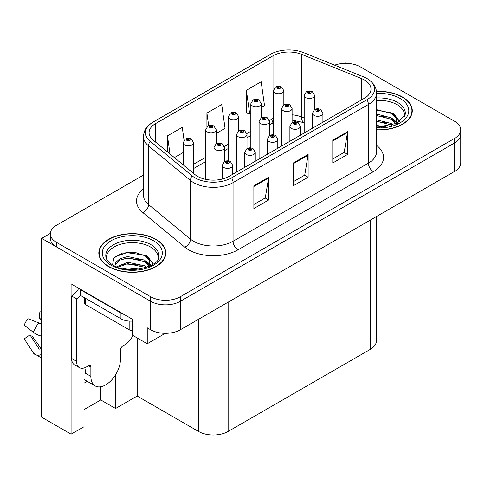 <?xml version="1.0" encoding="UTF-8"?>
<svg xmlns="http://www.w3.org/2000/svg" width="485" height="485" viewBox="0 0 485 485"><rect width="100%" height="100%" fill="white"/><g stroke="black" fill="none" stroke-linecap="round" stroke-linejoin="round"><path stroke-width="0.73" d="M84.008 383.18A22.322 12.889 120 0 0 84.99 382.647A22.322 12.889 120 0 0 87.106 381.265M84.008 368.006L84.008 426.733L71.083 434.19L71.083 283.834L132.144 319.088L132.144 335.032L147.24 343.75L147.24 327.799L150.689 329.794A20.928 12.083 0 0 0 180.287 329.794L454.621 171.411A20.928 12.083 0 0 0 460.75 162.863L460.75 134.387A20.928 12.083 0 0 1 454.621 142.929A20.928 12.083 0 0 0 460.75 134.387L460.75 129.834A20.928 12.083 0 0 0 454.621 121.286L360.416 66.9A20.928 12.083 0 0 0 334.614 65.166M165.276 333.334L147.24 343.75M346.405 63.371L345.617 62.911L344.823 63.371M143.505 175.043L56.484 225.282A20.928 12.083 0 0 0 50.355 233.831A20.928 12.083 0 0 0 56.484 242.373L150.689 296.759A20.928 12.083 0 0 0 180.287 296.759L180.287 301.318L454.621 142.929L180.287 301.318A20.928 12.083 0 0 1 150.689 301.318A20.928 12.083 0 0 0 180.287 301.318L180.287 329.794M71.083 434.19L41.686 417.221L41.686 238.384L150.689 301.318L56.484 246.926A20.928 12.083 0 0 1 50.355 238.384L50.355 233.831M50.367 233.37L41.686 238.384M376.408 216.565L376.408 340.846A20.928 12.083 180 0 1 370.279 349.388L228.126 431.456A20.928 12.083 180 0 1 198.535 431.456L137.176 396.033L137.176 337.942M137.176 396.033L115.569 408.503L115.569 374.772M84.008 409.643L100.777 399.961L115.569 408.503M100.777 399.961L100.777 386.763M376.578 129.956A33.483 19.333 0 0 0 412.292 110.665A33.483 19.333 0 0 0 402.483 97A33.483 19.333 0 0 0 376.469 91.386M155.97 239.323A33.483 19.333 0 0 0 119.48 235.134A33.483 19.333 0 0 0 98.813 252.994A33.483 19.333 0 0 0 108.616 266.659A33.483 19.333 0 0 0 145.106 270.854A33.483 19.333 0 0 0 165.773 252.994A33.483 19.333 0 0 0 155.97 239.323M99.158 254.764A33.483 19.333 0 0 0 99.043 255.274M364.459 79.995A22.322 12.889 180 0 1 370.995 89.107A22.322 12.889 180 0 1 364.459 98.225L229.114 176.364A22.322 12.889 180 0 1 195.049 174.642L153.121 140.074A22.322 12.889 180 0 1 149.083 132.678A22.322 12.889 180 0 1 155.618 123.566L273.013 55.793A22.322 12.889 180 0 1 301.597 54.344L361.477 78.552A22.322 12.889 180 0 1 364.459 79.995M366.993 78.534A25.905 14.956 0 0 0 363.532 76.854L303.658 52.653A25.905 14.956 0 0 0 270.478 54.326L153.084 122.105A25.905 14.956 0 0 0 152.726 122.311A25.905 14.956 0 0 0 150.18 141.256L192.108 175.831A25.905 14.956 0 0 0 231.648 177.825L366.993 99.686A25.905 14.956 0 0 0 367.351 78.74A25.905 14.956 0 0 0 366.993 78.534M253.873 185.761L253.873 208.544L268.672 199.996L268.672 177.219L253.873 185.761M253.873 204.5L265.271 197.922L268.611 177.971A5.577 3.219 -120 0 0 268.672 177.219M265.174 197.977L268.672 199.996M332.795 140.195L332.795 162.978L347.587 154.436L347.587 131.653L332.795 140.195M332.795 158.935L344.186 152.357L347.527 132.411A5.577 3.219 -120 0 0 347.587 131.653M344.089 152.417L347.587 154.436M293.334 162.978L293.334 185.761L308.133 177.219L308.133 154.436L293.334 162.978M293.334 181.717L304.732 175.14L308.072 155.194A5.577 3.219 -120 0 0 308.133 154.436M304.628 175.194L308.133 177.219M180.287 296.759L454.621 138.377A20.928 12.083 0 0 0 460.75 129.834M261.294 107.427L264.513 105.566L261.173 81.765L246.38 90.307L246.616 112.95M184.07 140.238L182.257 127.325L167.458 135.867L167.458 151.896M216.195 133.466L225.058 128.349L221.718 104.542L206.919 113.09L206.919 126.876M206.919 113.09L208.689 125.7M246.38 90.307L249.72 114.108L250.836 113.466M249.72 114.108L246.38 112.859M174.382 157.601L183.178 152.526M167.458 135.867L170.005 153.994M165.543 255.274A33.483 19.333 0 0 0 165.427 254.764M412.062 112.944A33.483 19.333 0 0 0 411.947 112.441M283.846 104.802L283.846 90.713A5.232 3.019 180 0 1 280.615 93.508A5.232 3.019 180 0 1 274.916 92.853A5.232 3.019 180 0 1 273.382 90.713L275.468 87.088A3.486 2.098 57.8 0 1 277.329 87.191A1.746 1.006 0 0 0 277.384 88.579A1.746 1.006 0 0 0 279.851 88.579A1.746 1.006 0 0 0 279.851 87.154A1.746 1.006 0 0 0 277.438 87.124L278.141 87.573A0.697 0.4 180 0 1 278.881 88.24A0.697 0.4 180 0 1 278.099 87.597L277.329 87.191M278.141 88.167L278.141 87.573M277.438 87.124A3.486 1.922 -117.9 0 0 275.807 86.888A3.486 1.922 -117.9 0 0 275.65 86.991M278.099 88.143L278.099 87.597M314.656 109.574L314.656 95.484A5.232 3.019 180 0 1 311.425 98.273A5.232 3.019 180 0 1 305.726 97.618A5.232 3.019 180 0 1 304.192 95.484L306.277 91.853A3.486 2.098 57.8 0 1 308.139 91.956A1.746 1.006 0 0 0 308.187 93.344A1.746 1.006 0 0 0 310.655 93.344A1.746 1.006 0 0 0 310.655 91.926A1.746 1.006 0 0 0 308.242 91.895L308.951 92.338A0.697 0.4 180 0 1 309.691 93.005A0.697 0.4 180 0 1 308.927 92.92L308.909 92.362L308.139 91.956M308.951 92.932L308.951 92.338M308.242 91.895A3.486 1.922 -117.9 0 0 306.611 91.659A3.486 1.922 -117.9 0 0 306.459 91.756M308.927 92.92A0.697 0.4 180 0 1 308.909 92.362M322.913 122.208L322.913 113.272A5.232 3.019 180 0 1 319.682 116.06A5.232 3.019 180 0 1 313.983 115.406A5.232 3.019 180 0 1 312.449 113.272L314.535 109.64A3.486 2.098 57.8 0 1 316.396 109.743A1.746 1.006 0 0 0 316.444 111.132A1.746 1.006 0 0 0 318.912 111.132A1.746 1.006 0 0 0 318.912 109.707A1.746 1.006 0 0 0 316.499 109.677L317.208 110.125A0.697 0.4 180 0 1 317.948 110.792A0.697 0.4 180 0 1 317.166 110.15L316.396 109.743M317.208 110.719L317.208 110.125M316.499 109.677A3.486 1.922 -117.9 0 0 314.868 109.446A3.486 1.922 -117.9 0 0 314.716 109.543M317.166 110.695L317.166 110.15M261.294 117.825L261.294 103.735A5.232 3.019 180 0 1 258.068 106.524A5.232 3.019 180 0 1 252.364 105.869A5.232 3.019 180 0 1 250.836 103.735L252.921 100.104A3.486 2.098 57.8 0 1 254.777 100.207A1.746 1.006 0 0 0 254.831 101.601A1.746 1.006 0 0 0 257.299 101.601A1.746 1.006 0 0 0 257.299 100.177A1.746 1.006 0 0 0 254.886 100.146L255.595 100.589A0.697 0.4 180 0 1 256.335 101.262A0.697 0.4 180 0 1 255.553 100.613L254.777 100.207M255.595 101.183L255.595 100.589M254.886 100.146A3.486 1.922 -117.9 0 0 253.255 99.91A3.486 1.922 -117.9 0 0 253.103 100.007M255.553 101.159L255.553 100.613M238.747 130.841L238.747 116.758A5.232 3.019 180 0 1 235.516 119.546A5.232 3.019 180 0 1 229.817 118.892A5.232 3.019 180 0 1 228.283 116.758L230.369 113.126A3.486 2.098 57.8 0 1 232.23 113.229A1.746 1.006 0 0 0 232.279 114.618A1.746 1.006 0 0 0 234.746 114.618A1.746 1.006 0 0 0 234.746 113.193A1.746 1.006 0 0 0 232.333 113.163L233.042 113.611A0.697 0.4 180 0 1 233.782 114.278A0.697 0.4 180 0 1 233.018 114.193L233 113.635L232.23 113.229M233.042 114.205L233.042 113.611M232.333 113.163A3.486 1.922 -117.9 0 0 230.702 112.932A3.486 1.922 -117.9 0 0 230.551 113.029M233.018 114.193A0.697 0.4 180 0 1 233 113.635M216.195 143.863L216.195 129.774A5.232 3.019 180 0 1 212.963 132.563A5.232 3.019 180 0 1 207.265 131.908A5.232 3.019 180 0 1 205.731 129.774L207.816 126.142A3.486 2.098 57.8 0 1 209.678 126.245A1.746 1.006 0 0 0 209.732 127.64A1.746 1.006 0 0 0 212.2 127.64A1.746 1.006 0 0 0 212.2 126.215A1.746 1.006 0 0 0 209.787 126.185L210.49 126.627A0.697 0.4 180 0 1 211.23 127.3A0.697 0.4 180 0 1 210.448 126.652L209.678 126.245M210.49 127.222L210.49 126.627M209.787 126.185A3.486 1.922 -117.9 0 0 208.156 125.948A3.486 1.922 -117.9 0 0 207.998 126.045M210.448 127.197L210.448 126.652M193.642 173.484L193.642 142.796A5.232 3.019 180 0 1 190.417 145.585A5.232 3.019 180 0 1 184.712 144.93A5.232 3.019 180 0 1 183.178 142.796L185.27 139.165A3.486 2.098 57.8 0 1 187.125 139.268A1.746 1.006 0 0 0 187.18 140.656A1.746 1.006 0 0 0 189.647 140.656A1.746 1.006 0 0 0 189.647 139.231A1.746 1.006 0 0 0 187.234 139.201L187.944 139.65A0.697 0.4 180 0 1 188.677 140.317A0.697 0.4 180 0 1 187.919 140.232L187.901 139.674L187.125 139.268M187.944 140.244L187.944 139.65M187.234 139.201A3.486 1.922 -117.9 0 0 185.603 138.971A3.486 1.922 -117.9 0 0 185.452 139.068M187.919 140.232A0.697 0.4 180 0 1 187.901 139.674M292.103 122.59L292.103 108.501A5.232 3.019 180 0 1 288.872 111.295A5.232 3.019 180 0 1 283.173 110.641A5.232 3.019 180 0 1 281.639 108.501L283.725 104.869A3.486 2.098 57.8 0 1 285.586 104.972A1.746 1.006 0 0 0 285.641 106.367A1.746 1.006 0 0 0 288.108 106.367A1.746 1.006 0 0 0 288.108 104.942A1.746 1.006 0 0 0 285.695 104.912L286.399 105.36A0.697 0.4 180 0 1 287.138 106.027A0.697 0.4 180 0 1 286.38 105.942L286.399 105.36M285.695 104.912A3.486 1.922 -117.9 0 0 284.064 104.675A3.486 1.922 -117.9 0 0 283.907 104.778M286.356 105.924L286.356 105.384L285.586 104.972M286.38 105.942A0.697 0.4 180 0 1 286.356 105.384M269.551 135.612L269.551 121.523A5.232 3.019 180 0 1 266.326 124.312A5.232 3.019 180 0 1 260.621 123.657A5.232 3.019 180 0 1 259.093 121.523L261.179 117.891A3.486 2.098 57.8 0 1 263.034 117.994A1.746 1.006 0 0 0 263.088 119.389A1.746 1.006 0 0 0 265.556 119.389A1.746 1.006 0 0 0 265.556 117.964A1.746 1.006 0 0 0 263.143 117.934L263.852 118.376A0.697 0.4 180 0 1 264.586 119.043A0.697 0.4 180 0 1 263.81 118.401L263.034 117.994M263.852 118.971L263.852 118.376M263.143 117.934A3.486 1.922 -117.9 0 0 261.512 117.697A3.486 1.922 -117.9 0 0 261.36 117.794M263.81 118.946L263.81 118.401M247.004 148.628L247.004 134.539A5.232 3.019 180 0 1 243.773 137.334A5.232 3.019 180 0 1 238.074 136.679A5.232 3.019 180 0 1 236.541 134.539L238.626 130.908A3.486 2.098 57.8 0 1 240.487 131.011A1.746 1.006 0 0 0 240.536 132.405A1.746 1.006 0 0 0 243.003 132.405A1.746 1.006 0 0 0 243.003 130.98A1.746 1.006 0 0 0 240.59 130.95L241.3 131.399A0.697 0.4 180 0 1 242.039 132.065A0.697 0.4 180 0 1 241.275 131.981L241.3 131.399M240.59 130.95A3.486 1.922 -117.9 0 0 238.959 130.714A3.486 1.922 -117.9 0 0 238.808 130.817M241.257 131.969L241.257 131.423L240.487 131.011M241.275 131.981A0.697 0.4 180 0 1 241.257 131.423M224.452 161.65L224.452 147.561A5.232 3.019 180 0 1 221.221 150.35A5.232 3.019 180 0 1 215.522 149.695A5.232 3.019 180 0 1 213.988 147.561L216.074 143.93A3.486 2.098 57.8 0 1 217.935 144.033A1.746 1.006 0 0 0 217.989 145.427A1.746 1.006 0 0 0 220.451 145.427A1.746 1.006 0 0 0 220.451 144.003A1.746 1.006 0 0 0 218.044 143.972L218.747 144.415A0.697 0.4 180 0 1 219.487 145.088A0.697 0.4 180 0 1 218.705 144.439L217.935 144.033M218.747 145.009L218.747 144.415M218.044 143.972A3.486 1.922 -117.9 0 0 216.413 143.736A3.486 1.922 -117.9 0 0 216.255 143.833M218.705 144.985L218.705 144.439M300.361 135.23L300.361 126.288A5.232 3.019 180 0 1 297.129 129.077A5.232 3.019 180 0 1 291.43 128.422A5.232 3.019 180 0 1 289.897 126.288L291.982 122.656A3.486 2.098 57.8 0 1 293.843 122.76A1.746 1.006 0 0 0 293.898 124.154A1.746 1.006 0 0 0 296.359 124.154A1.746 1.006 0 0 0 296.359 122.729A1.746 1.006 0 0 0 293.952 122.699L294.656 123.141A0.697 0.4 180 0 1 295.395 123.814A0.697 0.4 180 0 1 294.613 123.172L293.843 122.76M294.656 123.736L294.656 123.141M293.952 122.699A3.486 1.922 -117.9 0 0 292.322 122.462A3.486 1.922 -117.9 0 0 292.164 122.566M294.613 123.711L294.613 123.172M277.808 148.246L277.808 139.31A5.232 3.019 180 0 1 274.583 142.099A5.232 3.019 180 0 1 268.878 141.444A5.232 3.019 180 0 1 267.344 139.31L269.436 135.679A3.486 2.098 57.8 0 1 271.291 135.782A1.746 1.006 0 0 0 271.345 137.17A1.746 1.006 0 0 0 273.813 137.17A1.746 1.006 0 0 0 273.813 135.751A1.746 1.006 0 0 0 271.4 135.721L272.109 136.164A0.697 0.4 180 0 1 272.843 136.831A0.697 0.4 180 0 1 272.067 136.188L271.291 135.782M272.109 136.758L272.109 136.164M271.4 135.721A3.486 1.922 -117.9 0 0 269.769 135.485A3.486 1.922 -117.9 0 0 269.618 135.582M272.067 136.734L272.067 136.188M255.262 161.269L255.262 152.326A5.232 3.019 180 0 1 252.03 155.121A5.232 3.019 180 0 1 246.325 154.466A5.232 3.019 180 0 1 244.798 152.326L246.883 148.695A3.486 2.098 57.8 0 1 248.744 148.798A1.746 1.006 0 0 0 248.793 150.192A1.746 1.006 0 0 0 251.26 150.192A1.746 1.006 0 0 0 251.26 148.768A1.746 1.006 0 0 0 248.847 148.737L249.557 149.186A0.697 0.4 180 0 1 250.296 149.853A0.697 0.4 180 0 1 249.514 149.21L248.744 148.798M249.557 149.774L249.557 149.186M248.847 148.737A3.486 1.922 -117.9 0 0 247.217 148.501A3.486 1.922 -117.9 0 0 247.065 148.604M249.514 149.75L249.514 149.21M232.709 174.285L232.709 165.349A5.232 3.019 180 0 1 229.478 168.137A5.232 3.019 180 0 1 223.779 167.483A5.232 3.019 180 0 1 222.245 165.349L224.331 161.717A3.486 2.098 57.8 0 1 226.192 161.82A1.746 1.006 0 0 0 226.246 163.209A1.746 1.006 0 0 0 228.708 163.209A1.746 1.006 0 0 0 228.708 161.79A1.746 1.006 0 0 0 226.301 161.76L227.004 162.202A0.697 0.4 180 0 1 227.744 162.869A0.697 0.4 180 0 1 226.962 162.226L226.192 161.82M227.004 162.796L227.004 162.202M226.301 161.76A3.486 1.922 -117.9 0 0 224.67 161.523A3.486 1.922 -117.9 0 0 224.513 161.62M226.962 162.772L226.962 162.226M376.578 100.377A25.808 14.902 180 0 1 397.063 104.687A25.808 14.902 180 0 1 404.466 116.843M396.3 123.772L396.215 118.352L391.922 113.587L376.578 109.634M376.493 91.586A33.132 19.127 180 0 1 402.241 97.139A33.132 19.127 180 0 1 411.947 110.665A33.132 19.127 180 0 1 376.578 129.756M376.578 125.476L385.993 126.803M376.578 126.9L381.847 127.252M376.578 119.783L391.14 123.481L393.171 125.045M376.578 121.201L391.14 124.906L391.935 125.451M376.578 114.084L391.14 117.788L396.033 123.893M376.578 115.509L391.14 119.213L395.608 124.087M376.578 110.131L390.455 112.714M392.007 113.441L393.814 114.466L399.767 121.802M376.578 115.824L386.945 117.158M394.166 120.389L397.433 123.208M376.578 121.523L386.945 122.857M376.578 127.215L380.137 127.325M392.323 112.89L393.814 113.751L399.901 121.711M392.165 118.504L397.839 122.984M90.859 367.242L88.397 365.817A3.486 2.013 -60 0 1 90.137 365.648A3.486 2.013 -60 0 1 90.859 367.242L90.859 376.354A20.928 12.083 120 0 0 95.193 385.933A20.928 12.083 120 0 0 105.657 384.896A20.928 12.083 120 0 0 120.456 359.27L120.456 350.158A3.486 2.013 -60 0 1 122.923 345.884L124.894 344.75A13.95 8.057 -60 0 0 132.872 335.456M85.93 372.941L85.433 373.226L85.93 373.511L85.93 367.23M85.433 373.226A20.928 12.083 -60 0 1 85.93 368.564M41.686 348.497A7.675 6.099 -37.9 0 0 40.57 348.788L39.703 349.073A0.697 0.552 142.1 0 1 39.043 348.897L29.979 334.88A9.573 5.523 120 0 0 32.168 336.141L41.158 348.612M41.686 320.021L41.486 320.003A9.573 5.523 120 0 0 39.297 318.742L41.686 318.857M29.979 334.88L24.25 338.845L33.313 352.868A7.675 6.099 -37.9 0 0 33.556 353.213A7.675 6.099 -37.9 0 0 40.576 354.814L41.443 354.523A0.697 0.552 142.1 0 1 41.686 354.486M41.686 324.471A7.675 1.431 37.7 0 0 38.764 322.895L27.918 318.693A16.041 9.263 120 0 0 24.25 325.047L33.313 332.34A7.675 1.431 -157.7 0 0 40.576 336.008L41.686 336.42M41.686 311.885L39.867 311.794L39.297 318.742M88.397 365.817L86.421 366.957A13.95 8.057 -60 0 1 79.449 367.648L74.514 364.805A13.95 8.057 -60 0 1 71.622 358.415L71.622 295.995A13.95 8.057 120 0 0 78.794 288.284M80.619 295.492A13.95 8.057 -60 0 1 76.557 298.845L71.622 295.995M79.449 367.648A13.95 8.057 -60 0 1 76.557 361.264L76.557 298.845M124.105 314.444A13.95 8.057 180 0 1 120.947 313.08L80.504 289.727A13.95 8.057 0 0 0 80.922 289.515M120.947 313.08L120.947 318.778A13.95 8.057 0 0 0 132.144 321.1M80.504 289.727L80.504 295.426L120.947 318.778M106.633 259.166A25.808 14.902 180 0 1 121.135 244.113A25.808 14.902 180 0 1 150.544 247.01A25.808 14.902 180 0 1 157.952 259.166M149.786 266.095L149.695 260.681L145.403 255.91L134.381 252.17L122.129 253.128L113.763 258.087L112.55 264.907M155.721 239.469A33.132 19.127 180 0 1 165.427 252.994A33.132 19.127 180 0 1 144.973 270.666A33.132 19.127 180 0 1 108.864 266.52A33.132 19.127 180 0 1 99.158 252.994A33.132 19.127 180 0 1 119.613 235.322A33.132 19.127 180 0 1 155.721 239.469M123.281 268.805L127.779 267.95L139.48 269.126M127.373 269.417L135.327 269.575M116.552 266.853L127.779 262.252L144.621 265.81L146.652 267.368M117.643 267.265L127.779 263.676L144.621 267.229L145.415 267.775M114.975 266.174L115.448 262.724L119.965 258.687L127.779 256.559L144.621 260.112L149.513 266.223M114.909 265.816L115.448 264.149L119.965 260.112L127.779 257.984L144.621 261.536L149.089 266.41M84.414 297.681L84.414 303.113A3.486 2.013 0 0 0 85.433 304.538L129.828 330.164A3.486 2.013 0 0 0 132.144 330.752M115.115 256.692L126.803 252.673L143.942 255.037M145.488 255.765L147.294 256.789L153.248 264.125M121.717 259.354L126.803 258.366L140.426 259.487M147.646 262.718L150.914 265.531M121.717 265.052L126.803 264.064L140.426 265.18M129.186 269.569L133.624 269.654M145.803 255.219L147.294 256.08L153.381 264.034M145.645 260.833L151.32 265.313M454.621 171.411L454.621 138.377M150.689 329.794L150.689 296.759M228.126 431.456L228.126 302.173M370.279 349.388L370.279 220.105M198.535 431.456L198.535 319.257M376.578 145.373A34.878 20.134 180 0 1 373.335 171.69L237.996 249.83A6.978 4.025 60 0 1 233.061 241.287L368.406 163.148A27.9 16.108 0 0 0 376.578 151.756L376.578 93.096A27.9 16.108 180 0 1 368.406 104.487A6.978 4.025 -120 0 0 366.993 99.686M237.996 249.83A34.878 20.134 180 0 1 188.671 249.83A34.878 20.134 180 0 1 184.761 247.144L142.832 212.575A34.878 20.134 180 0 1 143.505 188.944M193.6 241.287A27.9 16.108 0 0 0 233.061 241.287L233.061 182.627A27.9 16.108 180 0 1 190.478 180.475L148.549 145.906A27.9 16.108 180 0 1 143.505 136.667L143.505 195.328A27.9 16.108 0 0 0 148.549 204.567L190.478 239.135A27.9 16.108 0 0 0 193.6 241.287M150.18 141.256A6.978 4.668 129.5 0 0 148.549 145.906L148.549 204.567A6.978 4.668 -50.5 0 1 142.832 212.575M192.108 175.831A6.978 4.668 129.5 0 0 190.478 180.475L190.478 239.135A6.978 4.668 -50.5 0 1 184.761 247.144M231.648 177.825A6.978 4.025 60 0 1 233.061 182.627L368.406 104.487L368.406 163.148A6.978 4.025 60 0 0 373.335 171.69M56.484 242.373L56.484 246.926M155.618 123.566L155.618 142.135M361.477 78.552L361.477 99.94M301.597 54.344L301.597 116.994A22.322 12.889 0 0 0 292.103 114.806M304.192 118.043L301.597 116.994A12.555 5.881 -68 0 0 304.095 122.699L292.103 120.086M273.382 118.231A22.322 12.889 0 0 0 273.013 118.443L269.424 120.51M273.013 55.793L273.013 118.443A12.555 7.251 60 0 1 270.412 124.19L269.551 124.687M250.836 131.247L246.877 133.533M228.283 144.263L224.325 146.549M205.731 157.285L193.642 164.263M293.334 163.7L308.072 155.194M332.795 140.917L347.527 132.411M253.873 186.482L268.611 177.971M376.578 97.97A26.523 15.314 180 0 1 397.567 102.402A26.523 15.314 180 0 1 405.266 114.327L397.318 123.263L376.578 127.294M376.578 93.399A29.991 17.314 180 0 1 400.022 98.425A29.991 17.314 180 0 1 406.072 117.885A29.991 17.314 180 0 1 376.578 127.937M397.045 104.711A27.202 15.708 180 0 1 397.542 104.972M90.859 376.354L85.93 373.511M38.764 322.895A23.862 13.774 120 0 0 33.313 332.34M40.576 354.814A21.861 12.622 120 0 0 41.686 355.984M41.686 333.559A21.861 12.622 120 0 0 40.576 336.008M41.686 335.753A21.158 12.216 120 0 0 41.443 336.323M76.557 361.264L71.622 358.415M105.839 256.65A26.523 15.314 180 0 1 121.268 241.627A26.523 15.314 180 0 1 151.047 244.725A26.523 15.314 180 0 1 158.747 256.65C161.172 265.61 128.246 275.71 112.829 265.065C105.342 260.106 106.082 257.226 105.839 256.65M153.502 240.748A29.991 17.314 180 0 1 153.502 265.24A29.991 17.314 180 0 1 111.083 265.24A29.991 17.314 180 0 1 111.083 240.748A29.991 17.314 180 0 1 153.502 240.748M150.532 247.035A27.202 15.708 180 0 1 151.023 247.295M129.828 330.164L129.828 321.112M85.433 304.538L85.433 298.275M152.726 122.311C144.603 127.84 143.893 131.865 143.505 136.667M367.351 78.74C375.323 84.123 376.221 88.258 376.578 93.096M273.382 122.747L270.412 124.19M250.836 135.491L247.004 137.704M228.283 148.513L224.452 150.726M205.731 161.529L193.642 168.513M283.846 90.713L281.591 86.985C279.675 85.99 277.747 85.96 275.807 86.888M273.382 134.866L273.382 90.713M314.656 95.484L312.401 91.75C310.479 90.756 308.551 90.725 306.611 91.659M304.192 133.017L304.192 95.484M322.913 113.272L320.658 109.537C318.736 108.543 316.808 108.513 314.868 109.446M312.449 128.252L312.449 113.272M261.294 103.735L259.045 100.001C257.123 99.013 255.195 98.982 253.255 99.91M250.836 147.883L250.836 103.735M238.747 116.758L236.492 113.023C234.57 112.029 232.642 111.999 230.702 112.932M228.283 160.905L228.283 116.758M216.195 129.774L213.94 126.039C212.024 125.051 210.096 125.021 208.156 125.948M205.731 179.365L205.731 129.774M193.642 142.796L191.387 139.062C189.471 138.067 187.543 138.037 185.603 138.971M183.178 164.858L183.178 142.796M292.103 108.501L289.848 104.772C287.932 103.778 286.004 103.748 284.064 104.675M281.639 146.033L281.639 108.501M269.551 121.523L267.296 117.788C265.38 116.8 263.452 116.764 261.512 117.697M259.093 159.056L259.093 121.523M247.004 134.539L244.749 130.811C242.827 129.816 240.899 129.786 238.959 130.714M236.541 172.078L236.541 134.539M224.452 147.561L222.197 143.827C220.281 142.839 218.353 142.808 216.413 143.736M213.988 180.129L213.988 147.561M300.361 126.288L298.105 122.553C296.189 121.565 294.262 121.535 292.322 122.462M289.897 141.268L289.897 126.288M277.808 139.31L275.553 135.576C273.637 134.581 271.709 134.551 269.769 135.485M267.344 154.291L267.344 139.31M255.262 152.326L253.006 148.598C251.084 147.604 249.157 147.573 247.217 148.501M244.798 167.307L244.798 152.326M232.709 165.349L230.454 161.614C228.538 160.62 226.61 160.59 224.67 161.523M222.245 179.062L222.245 165.349M411.947 110.665L411.947 113.448M95.193 385.933L84.008 379.476M41.686 358.197L33.556 353.213M165.427 252.994L165.427 255.777M99.158 252.994L99.158 255.777"/></g></svg>
